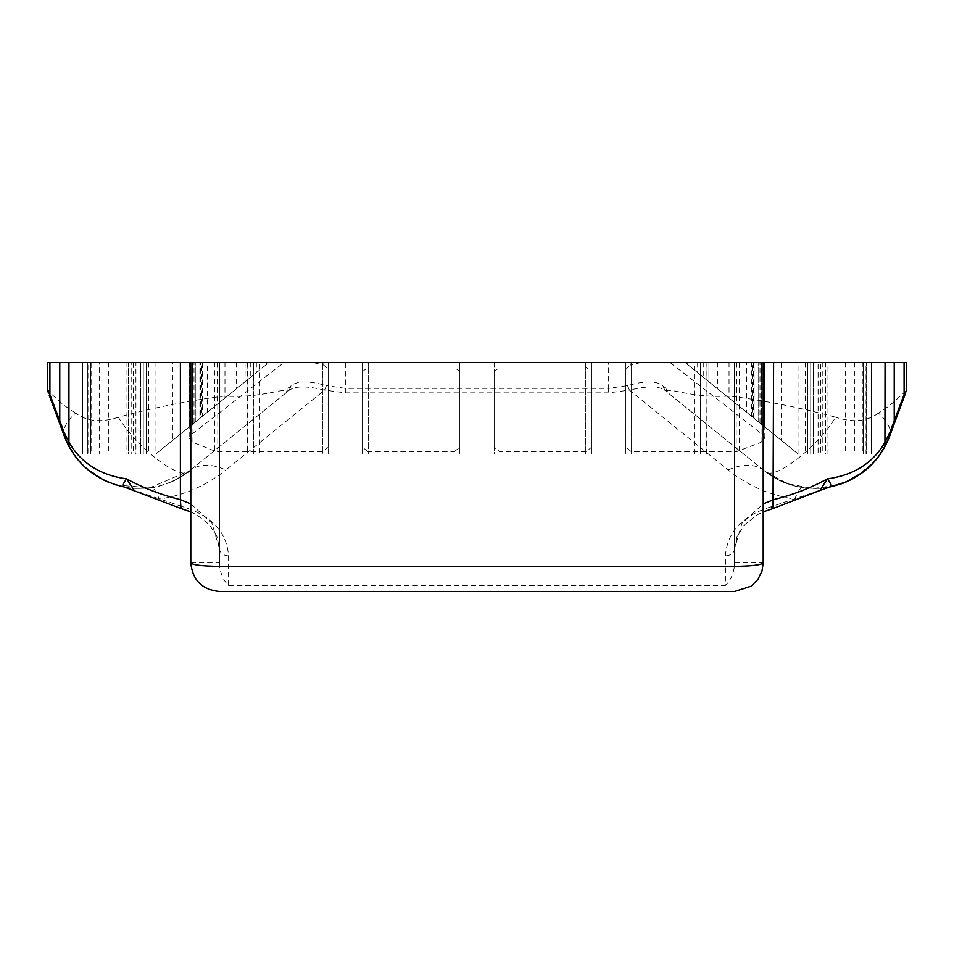 <?xml version="1.0" encoding="UTF-8"?>
<svg xmlns="http://www.w3.org/2000/svg" width="954" height="954" viewBox="0 0 954 954"><rect width="100%" height="100%" fill="white"/><g stroke="black" fill="none" stroke-linecap="round" stroke-linejoin="round"><path stroke-width="0.72" stroke-dasharray="4.77 3.58" d="M700.665 454.104L706.032 454.104L706.032 362.52L706.389 454.104L625.824 454.104L700.665 454.104L700.665 362.52L706.032 362.52L700.236 362.52L700.236 374.755L798.319 454.104L753.338 417.709L753.338 362.52L781.135 362.52L781.135 440.199L754.113 418.329L754.113 362.52L818.079 362.52L818.079 454.104L798.319 454.104L781.135 440.199M494.172 447.331L494.172 371.559L499.896 367.099L585.756 367.099L591.48 371.559L591.48 447.331L585.756 451.791L499.896 451.791L494.172 447.331L494.172 362.52L591.48 362.52L494.172 362.52L591.48 362.52L494.172 362.52L494.172 454.104L499.896 454.104L494.172 454.104L494.172 371.559M368.244 451.791L362.52 447.331L362.52 362.52L454.104 362.52L362.52 362.52L362.52 371.559L368.244 367.099L368.244 362.52L459.828 362.52L368.244 362.52L368.244 451.791L454.104 451.791L454.104 362.52L454.104 367.099L459.828 371.559L459.828 362.52L459.828 447.331L454.104 451.791M459.828 447.331L459.828 371.559M454.104 367.099L368.244 367.099M362.52 371.559L362.52 447.331M253.335 454.104L253.335 362.52L247.968 362.52L247.968 454.104L253.764 454.104L253.764 362.52L247.611 362.52L247.611 454.104L328.176 454.104L259.488 454.104L259.488 362.52L328.176 362.52L190.86 362.52L283.934 362.52L190.86 434.988L190.86 362.52L189.178 362.52L189.178 438.148L190.86 434.988M259.488 362.52L140.524 362.52L253.764 362.52L140.524 362.52L253.764 362.52L143.267 362.52L253.764 362.52L253.764 454.104L259.488 454.104M459.828 454.104L368.244 454.104L459.828 454.104L459.828 362.52L459.828 454.104M368.244 454.104L362.52 454.104L368.244 454.104L368.244 362.52L368.244 454.104M247.837 379.549L202.606 416.135L253.549 374.922L247.837 379.549L247.837 362.52L207.567 362.52L207.567 412.128M247.837 362.52L253.561 362.52L253.549 374.922L253.549 362.52L227.052 362.52L227.052 396.351M227.052 362.52L202.606 362.52L202.606 416.135L201.843 416.755L201.843 362.52L207.567 362.52M91.691 362.52L192.338 362.52L192.338 424.447L192.338 362.52L91.691 362.52L91.691 454.104L155.681 454.104L82.044 454.104L87.768 454.104L87.768 362.52L87.768 454.104L87.768 362.52L189.56 362.52L82.044 362.52L195.284 362.52L82.044 362.52L192.541 362.52L82.044 362.52L87.768 362.52L87.768 454.104L155.681 454.104L253.764 374.755L155.681 454.104L82.044 454.104L155.681 454.104L192.541 424.28L155.681 454.104L192.541 424.28L155.681 454.104L82.044 454.104L155.681 454.104L245.059 381.791L155.681 454.104L146.248 454.104L155.681 454.104L195.284 422.062L155.681 454.104L90.749 454.104L155.681 454.104L248.04 379.382L155.681 454.104L143.267 454.104L155.681 454.104L253.764 374.755L155.681 454.104L140.524 454.104L155.681 454.104L267.168 363.903L155.681 454.104L128.253 454.104L133.965 454.104L133.965 362.52L133.202 362.52L133.202 454.104L82.247 454.104L82.247 362.52L87.971 362.52L87.971 454.104L82.259 454.104L82.259 362.52L99.216 362.52L99.216 454.104M131.759 362.52L267.168 362.52L128.253 362.52L131.759 362.52L131.759 454.104L87.971 454.104M140.524 454.104L143.267 454.104L140.524 454.104L140.524 362.52L140.524 454.104M91.691 454.104L155.681 454.104L135.146 454.104L135.146 362.52L135.921 362.52L135.921 454.104L155.681 454.104L131.759 454.104M266.333 364.583L267.168 362.52L266.333 362.52L266.333 364.583M87.971 362.52L128.241 362.52L126.035 362.52L126.035 454.104L128.253 454.104L128.241 362.52L133.202 362.52L99.216 362.52M694.512 454.104L694.512 362.52L700.236 362.52L700.236 454.104L700.236 362.52L810.733 362.52L708.941 362.52L708.941 381.791L798.319 454.104L807.752 454.104L798.319 454.104L700.236 374.755L798.319 454.104L758.716 422.062L798.319 454.104L866.232 454.104L798.319 454.104L813.476 454.104L798.319 454.104L700.236 374.755L798.319 454.104L871.956 454.104L866.232 454.104L866.232 362.52L866.232 454.104L866.232 362.52L866.232 454.104L871.956 454.104L798.319 454.104L764.44 426.688L764.44 362.52L764.44 426.688L764.44 362.52L871.956 362.52L758.716 362.52L871.956 362.52L761.459 362.52L871.956 362.52L764.44 362.52L764.44 426.688L761.459 424.28L798.319 454.104L761.459 424.28L798.319 454.104L871.956 454.104L798.319 454.104L818.854 454.104L818.854 362.52L781.135 362.52M746.433 412.128L700.439 374.91L700.439 362.52L726.948 362.52L726.948 396.351L751.394 416.135L746.433 412.128L746.433 362.52L700.451 362.52L700.451 374.922L726.948 396.351M752.157 416.755L751.394 416.135L751.394 362.52L752.157 362.52L752.157 416.755M866.029 362.52L686.832 362.52L825.747 362.52L825.759 454.104L820.035 454.104L820.035 362.52L820.798 362.52L820.798 454.104L871.753 454.104L871.753 362.52L866.029 362.52L866.029 454.104L798.319 454.104L700.236 374.755L798.319 454.104L758.716 422.062L798.319 454.104L871.956 454.104L798.319 454.104L813.476 454.104L798.319 454.104L686.832 363.903L798.319 454.104L761.662 424.447L798.319 454.104L871.527 454.104L798.319 454.104L827.965 454.104L827.965 362.52L820.798 362.52L871.741 362.52L871.741 454.104L866.029 454.104M708.941 381.791L700.236 374.755L700.236 362.52L700.236 374.755L700.236 362.52L708.941 362.52L700.236 362.52L700.236 374.755L700.236 362.52L813.476 362.52L700.236 362.52L700.236 374.755L700.236 362.52L807.752 362.52L807.752 454.104L807.752 362.52L807.752 454.104L807.752 362.52L810.733 362.52L708.941 362.52L810.733 362.52L708.941 362.52L708.941 381.791M762.21 424.888L761.662 362.52L762.21 424.888M686.832 363.903L687.667 364.583L687.667 362.52L686.832 362.52L686.832 363.903M116.281 485.026L149.85 487.768L189.87 470.608C199.171 463.668 211.18 463.441 225.883 469.952L324.563 390.114L326.459 385.595C309.168 380.682 297.374 380.729 291.077 385.762L289.253 390.21L189.87 470.608L289.253 390.21C295.251 385.881 307.021 385.845 324.563 390.114L345.348 392.857L608.652 392.857L629.437 390.114L728.117 469.952C747.721 485.634 769.938 495.353 794.754 499.097C797.83 491.227 800.573 487.399 802.994 487.613C788.517 485.431 775.554 479.767 764.13 470.608L664.747 390.21L764.13 470.608L787.42 483.726L812.939 488.436L836.67 485.336M728.117 469.952C742.82 463.441 754.829 463.668 764.13 470.608L764.13 470.608C771.035 482.998 816.374 449.143 835.632 417.208C800.12 407.585 764.679 400.501 729.321 395.993C694.226 398.462 670.113 387.789 666.464 390.913L668.015 392.857L665.892 388.409L665.892 362.52L608.652 362.52L608.652 388.338L345.348 388.338L326.459 385.595M627.541 385.595L629.437 390.114C647.015 385.845 658.785 385.881 664.747 390.21L662.923 385.762C656.65 380.729 644.856 380.682 627.541 385.595L608.652 388.338L608.652 392.857M345.348 392.857L345.348 362.52L288.108 362.52L288.108 388.409L285.985 392.857L287.536 390.913C283.887 387.789 259.774 398.462 224.679 395.993C189.321 400.489 153.88 407.561 118.368 417.208C137.626 449.143 182.965 482.998 189.87 470.608C178.446 479.767 165.483 485.431 151.006 487.613C153.427 487.399 156.17 491.227 159.246 499.097C184.062 495.353 206.279 485.634 225.883 469.952M118.368 417.208C101.112 422.884 86.85 421.513 75.604 413.07C65.957 421.93 62.189 429.61 64.3 436.085L65.874 440.021M68.02 444.588L69.26 446.937M73.184 453.341L73.959 454.45M74.436 455.118L83.356 465.528M84.93 467.019L105.012 480.661L113.943 484.274M151.006 487.613C139.105 488.77 130.185 488.555 124.247 486.993L183.311 506.884L180.986 508.518M49.238 395.314L63.632 434.249M839.878 484.334L853.699 478.216M854.641 477.68L874.079 461.927L876.69 458.874M876.869 458.659L882.247 451.147L889.784 435.859M773.014 508.53L770.689 506.884L829.753 486.993C823.779 488.567 814.859 488.77 802.994 487.613M770.689 506.884C742.272 515.768 727.186 532.105 725.422 555.908L725.422 585.446L228.578 585.446C223.665 580.831 220.612 574.129 219.42 565.328L219.42 362.52L190.8 362.52M228.578 585.446L228.578 555.908C226.813 532.105 211.728 515.768 183.311 506.884M585.756 454.104L499.896 454.104L591.48 454.104L585.756 454.104L585.756 362.52L585.756 454.104M591.48 454.104L591.48 362.52L591.48 454.104M761.018 442.346L761.018 362.52L763.14 362.52L670.066 362.52L763.14 434.988L764.822 438.148L761.018 442.346L736.202 451.791L631.548 451.791L625.824 447.331L625.824 362.52L625.824 454.104L625.824 362.52L700.665 362.52M694.512 362.52L761.018 362.52M591.48 447.331L591.48 371.559M328.176 454.104L328.176 362.52L313.055 362.52L323.8 365.096L328.176 369.425L328.176 362.52L328.176 454.104M253.335 362.52L328.176 362.52L328.176 447.331L322.452 451.791L322.452 362.52L322.452 454.104L322.452 362.52M362.52 454.104L362.52 362.52L362.52 454.104M322.452 451.791L217.798 451.791L214.531 450.992L214.531 362.52M328.176 447.331L328.176 369.425M214.531 450.992L192.982 442.346L189.178 438.148M283.934 362.52L313.055 362.52M625.824 447.331L625.824 362.52L640.945 362.52L630.2 365.096L630.2 362.52M764.822 438.148L764.822 362.52L763.14 362.52L763.14 434.988M625.824 369.425L630.2 365.096M640.945 362.52L670.066 362.52M172.865 362.52L199.887 362.52L199.887 418.329L155.681 454.104L200.662 417.709L200.662 362.52L135.921 362.52L172.865 362.52L172.865 440.199M253.764 362.52L253.764 374.755L253.764 362.52M82.044 362.52L82.044 454.104L82.044 362.52L82.044 454.104L82.044 362.52L82.044 454.104L82.044 362.52L90.749 362.52L82.044 362.52L82.044 454.104L82.044 362.52M192.541 362.52L90.749 362.52L90.749 454.104L90.749 362.52L90.749 454.104L90.749 362.52L192.541 362.52L192.541 424.28L192.541 362.52M82.461 362.52L82.473 454.104L82.461 362.52M726.948 362.52L746.433 362.52M871.956 362.52L871.956 454.104L871.956 362.52L871.956 454.104L871.956 362.52L871.956 454.104L871.956 362.52L863.251 362.52L871.956 362.52L871.956 454.104L871.956 362.52M761.459 362.52L863.251 362.52L863.251 454.104L863.251 362.52L863.251 454.104L863.251 362.52L761.459 362.52L761.459 424.28L761.459 362.52M813.476 362.52L810.733 362.52L813.476 362.52L813.476 454.104L813.476 362.52M798.033 362.52L871.527 362.52L798.033 362.52L798.033 453.865M75.604 413.07C60.245 404.234 49.835 391.08 47.998 391.844L48.272 392.678M149.85 487.768C160.403 487.852 184.146 476.666 189.715 470.739L189.87 470.608M905.728 392.678L906.002 391.844C904.165 391.068 893.743 404.281 878.395 413.07C888.031 421.93 891.799 429.598 889.7 436.085L889.283 437.171M878.395 413.07C867.15 421.513 852.9 422.884 835.632 417.208M666.464 390.913L665.892 388.409L662.923 385.762M291.077 385.762L288.108 388.409L287.536 390.913M818.723 490.928L819.713 490.547M134.287 490.547L135.277 490.928M763.2 362.52L734.58 362.52L734.58 565.328C733.387 574.129 730.335 580.831 725.422 585.446M665.892 362.52L665.892 388.409L665.892 362.52L906.3 362.52L906.002 391.844M734.58 566.342L734.58 548.681C733.996 553.034 730.943 555.443 725.422 555.908M734.58 362.52L734.58 548.681L742.045 523.15L763.2 503.903M47.998 391.844L47.7 362.52L288.108 362.52L288.108 388.409M228.578 555.908C223.057 555.443 220.004 553.034 219.42 548.681L219.42 566.342M190.8 503.903L211.955 523.15L219.42 548.681L216.928 536.315L209.379 524.712L197.037 515.005L190.8 511.893M219.42 362.52L219.42 548.681M345.348 362.52L608.652 362.52M499.896 454.104L499.896 362.52L499.896 454.104M631.548 454.104L631.548 362.52L631.548 454.104M499.896 451.791L499.896 367.099M585.756 451.791L585.756 367.099M454.104 454.104L454.104 362.52L454.104 454.104M217.798 451.791L217.798 362.52M323.8 365.096L323.8 362.52M192.982 442.346L192.982 362.52M631.548 451.791L631.548 362.52M736.202 451.791L736.202 362.52M739.469 450.992L739.469 362.52M196.87 362.52L196.87 420.786M138.938 362.52L138.938 454.104M162.943 362.52L162.943 448.225M236.592 362.52L236.592 388.636M143.267 362.52L143.267 454.104L143.267 362.52M146.248 362.52L146.248 454.104L146.248 362.52M245.059 362.52L245.059 381.791L245.059 362.52M248.04 362.52L248.04 379.382L248.04 362.52M108.756 362.52L108.756 454.104M189.56 362.52L189.56 426.688L189.56 362.52M148.574 362.52L148.574 454.104M155.967 362.52L155.967 453.865M224.965 362.52L224.965 398.045M217.417 362.52L217.417 404.15M128.253 362.52L128.253 454.104M250.771 362.52L250.771 377.164M256.34 362.52L256.34 372.668M791.057 362.52L791.057 448.225M815.062 362.52L815.062 454.104M757.13 362.52L757.13 420.786M706.163 362.52L706.163 379.549M717.408 362.52L717.408 388.636M810.733 362.52L810.733 454.104L810.733 362.52M705.96 362.52L705.96 379.382L705.96 362.52M845.244 362.52L845.244 454.104M854.784 362.52L854.784 454.104M862.309 362.52L862.309 454.104M871.527 362.52L871.527 454.104L871.539 362.52M805.426 362.52L805.426 454.104M729.035 362.52L729.035 398.045M736.583 362.52L736.583 404.15M825.747 362.52L825.747 454.104M822.241 362.52L822.241 454.104M703.229 362.52L703.229 377.164M697.66 362.52L697.66 372.668M190.8 562.86L219.42 562.86M734.58 562.86L763.2 562.86M189.882 470.608L179.674 477.632L170.289 482.295C173.389 481.269 178.529 478.431 185.708 473.768L189.882 470.608L174.916 480.22L166.413 483.809L156.182 486.695L145.962 488.198L135.373 488.353C133.381 488.686 127.311 487.661 117.151 485.288L104.32 480.327L87.756 469.523L79.289 461.223M64.3 436.085L65.003 437.91L64.312 436.097M77.703 459.363L68.76 446.007M105.918 481.09L103.652 480.005M101.84 479.063L85.001 467.078L77.668 459.315L71.383 450.574M69.034 446.52L67.71 443.968M66.78 442.048L66.291 440.975M66.863 442.215L67.221 442.978M68.175 444.91L68.605 445.721M74.937 455.821L79.671 461.664M80.899 463.012L81.722 463.871M87.553 469.344L89.437 470.906M92.288 473.077L95.376 475.223M100.385 478.264L103.521 479.934M106.574 481.388L107.993 482.008M107.456 481.77L106.359 481.281M102.972 479.659L100.957 478.586M96.604 476.022L94.732 474.794M92.192 473.017L90.785 471.968M88.949 470.513L87.243 469.094M85.967 467.973L84.954 467.043M83.296 465.469L79.039 460.937M78.168 459.923L76.225 457.515M75.819 456.99L74.4 455.082M66.744 441.964L73.208 453.377M69.821 447.939L73.088 453.21M75.64 456.763L76.177 457.467M75.76 456.906L74.269 454.891M66.398 441.201L65.182 438.351M64.705 437.147L65.039 437.993M889.021 437.862L887.757 440.867M889.056 437.755L889.688 436.109M764.118 470.608L771.464 475.903C775.328 478.646 781.421 481.508 789.733 484.525C793.06 486.099 806.738 488.317 806.965 488.09L818.401 488.353L829.276 487.089M878.217 456.942L877.465 457.908M876.666 458.91L875.689 460.09M874.89 461.02L863.716 471.574M863.573 471.681L862.392 472.588M859.816 474.424L859.208 474.842M858.159 475.533L857.503 475.951M853.603 478.276L852.59 478.825M851.493 479.421L850.574 479.886M849.847 480.244L849.191 480.566M848.571 480.864L847.355 481.412M845.983 482.02L844.063 482.807M843.193 483.141L841.476 483.785M840.712 484.048L839.77 484.37M835.752 485.586L825.878 487.637L815.73 488.436L805.939 487.983L794.67 485.956L778.309 479.79L764.13 470.608L668.015 392.857M791.605 485.097L778.214 479.755C775.65 479.48 798.82 487.828 796.304 486.349L791.605 485.097M195.284 422.062L195.284 362.52L195.284 422.062M194.008 423.087L194.008 362.52M268.002 363.224L268.002 362.52M758.716 422.062L758.716 362.52L758.716 422.062M759.992 423.087L759.992 362.52M685.998 363.224L685.998 362.52M67.138 442.799L67.686 443.944M105.012 480.661L115.804 484.859M787.432 483.714C781.624 482.14 773.861 477.775 764.13 470.62M874.091 461.939L879.993 454.509M882.247 451.147L889.176 437.385M734.58 548.681L737.072 536.315L744.621 524.712L756.963 515.005L763.2 511.893"/><path stroke-width="1.43" d="M65.874 440.021L68.02 444.588M73.959 454.45L74.436 455.118M113.943 484.274L116.281 485.026M69.058 446.567L68.938 442.203C80.78 462.881 100.027 475.128 126.667 478.908C123.173 483.094 122.362 485.789 124.247 486.993C99.073 481.257 80.673 467.782 69.058 446.567L64.3 436.085L49.238 395.314M63.632 434.249L64.3 436.073L64.3 432.913L68.938 442.203L68.938 362.52L180.389 362.52L180.389 499.657L190.8 503.903M853.699 478.216L854.641 477.68M763.2 503.903L773.611 499.657C792.977 494.828 810.876 487.899 827.333 478.908C853.973 475.128 873.22 462.881 885.062 442.179L889.7 432.913L889.7 436.085L905.728 392.678L889.7 436.085L884.942 446.567C873.327 467.782 854.927 481.257 829.753 486.993L819.915 490.451L827.333 478.908C830.827 483.094 831.638 485.789 829.753 486.993M47.998 391.844L47.807 390.878M906.3 389.506L906.3 362.52L904.094 362.52L904.118 395.135L906.193 390.878M819.713 490.547L773.014 508.53L773.611 362.52L885.062 362.52L884.942 446.567M124.247 486.993L180.986 508.53L180.389 499.657C161.023 494.828 143.124 487.899 126.667 478.908L134.287 490.547M190.8 362.52L190.8 562.86L190.8 362.52L219.42 362.52L180.389 362.52M763.2 362.52L763.2 562.86L763.2 362.52L219.42 362.52L219.42 566.342C202.165 566.127 192.625 564.959 190.8 562.86C192.553 580.187 202.093 589.727 219.42 591.48L734.58 591.48L751.192 586.173L757.786 579.615L762.019 570.993L763.2 562.86C761.375 564.959 751.835 566.127 734.58 566.342L734.58 362.52L773.611 362.52M904.118 395.135L903.724 398.128M889.7 432.913L904.094 394.503M50.276 398.128L49.906 394.503L64.3 432.913M49.906 394.503L49.906 362.52L47.7 362.52L47.7 389.506L49.882 395.135M47.7 389.506L48.272 392.678M904.094 362.52L885.062 362.52M49.906 362.52L68.938 362.52M734.58 565.328L734.58 566.342L219.42 566.342L219.42 565.328M894.232 421.263L894.005 424.411M59.995 424.411L59.768 421.263M894.232 362.52L894.232 421.215M59.768 362.52L59.768 421.215M65.015 437.958L69.821 447.939M109.77 482.736L107.456 481.77M108.148 482.068L105.918 481.09M103.652 480.005L101.84 479.063M67.71 443.968L66.78 442.048M66.482 441.392L66.863 442.215M67.221 442.978L68.175 444.91M68.605 445.721L74.937 455.821M77.703 459.363L80.899 463.012M85.192 467.269L87.553 469.344M89.437 470.906L92.288 473.077M95.376 475.223L100.385 478.264M103.521 479.934L106.574 481.388M106.359 481.281L102.972 479.659M100.957 478.586L96.604 476.022M94.732 474.794L92.192 473.017M90.785 471.968L88.949 470.513M87.243 469.094L85.967 467.973M79.039 460.937L78.168 459.923M69.26 446.937L68.783 446.067M68.509 445.53L69.034 446.52M73.088 453.21L74.519 455.249M74.913 455.785L75.64 456.763M76.26 457.562L75.76 456.906M66.744 441.964L66.398 441.201M64.3 436.085L64.908 437.659M889.283 437.171L889.021 437.862M887.757 440.867L887.172 442.143M887.423 441.595L889.056 437.755M829.276 487.089L846.126 481.961L862.69 472.373L870.823 465.361L877.883 457.407L884.179 447.975L889.688 436.109M889.7 436.085L885.467 445.59L878.217 456.942M862.392 472.588L861.545 473.208M859.208 474.842L858.159 475.533M857.503 475.951L853.603 478.276M852.59 478.825L851.493 479.421M850.574 479.886L849.847 480.244M849.191 480.566L848.571 480.864M847.355 481.412L845.983 482.02M844.063 482.807L843.193 483.141M841.476 483.785L840.712 484.048M836.67 485.336L835.752 485.586M67.686 443.944L71.216 450.3M763.2 511.893L773.014 508.53M190.8 511.893L180.986 508.53"/></g></svg>
